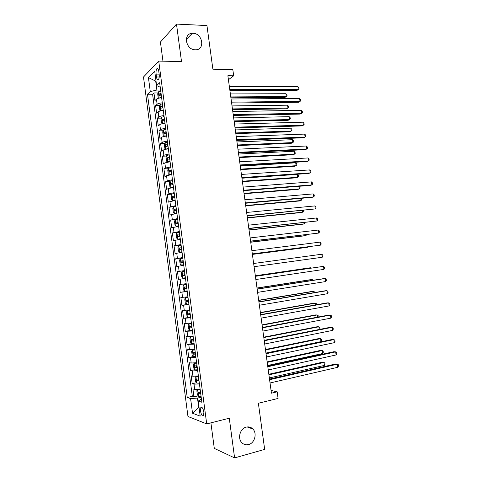 <?xml version="1.0" encoding="UTF-8"?>
<svg xmlns="http://www.w3.org/2000/svg" width="482" height="482" viewBox="0 0 482 482"><rect width="100%" height="100%" fill="white"/><g stroke="black" fill="none" stroke-linecap="round" stroke-linejoin="round"><path stroke-width="0.72" d="M246.23 427.118C248.772 426.528 250.971 427.148 252.833 428.986C257.37 433.276 254.713 443.175 248.585 444.579C245.928 445.223 243.639 444.549 241.723 442.554C237.337 438.108 240.211 428.384 246.23 427.118M193.035 33.312C202.814 33.33 205.314 50.2 195.463 49.803L195.264 49.797C185.697 49.953 182.78 33.379 192.354 33.318L193.035 33.312M203.886 412.224C203.073 408.284 202.054 406.718 200.825 407.519L200.512 411.019C201.313 414.954 202.332 416.52 203.573 415.725L203.886 412.224M210.905 422.847L214.297 448.399L234.595 457.9L264.666 449.393L258.382 403.265L278.084 398.427L277.174 391.824L271.065 390.432M143.491 77.006L187.962 416.496L206.706 423.901L158.723 61.1L143.491 77.006M158.723 61.1L181.509 61.557L176.49 24.1L160.422 42.03L162.958 61.184M176.49 24.1L206.947 25.546L212.887 69.197L232.806 69.486L233.674 75.788L227.878 75.734L271.444 393.198L277.174 391.824M161.621 97.732C159.12 97.985 157.397 98.473 156.451 99.184L154.951 100.527L153.951 92.966L158 92.954M162.295 102.829C159.789 103.088 158.066 103.564 157.12 104.263L155.614 105.576L159.705 105.528M155.614 105.576L156.608 113.15L158.126 111.884C159.072 111.209 160.801 110.746 163.308 110.48M164.995 123.253C162.488 123.525 160.759 123.976 159.801 124.609L158.271 125.796L157.277 118.204L161.41 118.114M166.688 136.057C164.175 136.334 162.44 136.768 161.482 137.358L159.94 138.461L158.94 130.857L163.121 130.73M168.381 148.878C165.868 149.161 164.133 149.577 163.163 150.125L161.609 151.149L160.608 143.534L164.844 143.365M170.08 161.729L164.85 162.922L163.284 163.868L162.277 156.234L166.567 156.023M171.779 174.598L166.537 175.743L164.958 176.605L163.952 168.959L168.296 168.706M173.484 187.498L168.23 188.589L166.639 189.366L165.633 181.708L170.038 181.407M175.189 200.416L168.32 202.151L167.314 194.475L171.779 194.132M176.9 213.363L170.007 214.96L168.995 207.272L175.972 206.35M178.617 226.329L171.7 227.793L170.682 220.093L175.978 219.587M180.334 239.325L173.387 240.651L172.375 232.939L179.388 232.197M182.051 252.345L175.087 253.538L174.068 245.802L181.081 244.995M183.775 265.389L176.786 266.444L175.761 258.695L182.774 257.822M185.504 278.457L178.485 279.373L177.466 271.613L184.473 270.667M178.485 279.373L185.492 278.391M186.191 283.693L179.165 284.549L180.19 292.327L187.197 291.279M187.926 296.792L180.87 297.514L181.901 305.305L188.902 304.19M189.661 309.92L182.582 310.504L183.612 318.307L190.613 317.126M191.396 323.073L184.293 323.518L185.323 331.339L190.547 330.399M193.137 336.255L186.01 336.557L187.04 344.389L194.083 343.395M194.885 349.456L187.733 349.619L188.763 357.469L193.21 356.584M196.632 362.687L191.209 363.042L189.45 362.705L190.486 370.568L194.867 369.652M198.379 375.936L192.951 376.243L191.179 375.815L192.216 383.696L196.536 382.75M156.108 74.101L156.487 76.987C156.903 79.434 157.548 80.337 158.409 79.699C159.162 78.614 159.415 76.825 159.174 74.33L158.789 71.42C158.367 68.98 157.735 68.083 156.879 68.715C156.12 69.806 155.861 71.601 156.108 74.101L159.15 74.138M201.452 399.174L198.21 401.066L201.856 402.253L159.638 82.693L156.602 85.573L160.229 87.194M198.21 401.066L200.193 416.129L192.523 413.243L190.601 398.59L187.233 397.499L147.474 94.249L150.276 91.586L148.438 77.608L154.71 71.222L156.602 85.573M153.951 92.966L152.595 94.231L192.324 396.337L193.945 396.849L198.204 395.873M200.138 389.221L194.692 389.468L192.908 388.956L193.945 396.849M199.434 383.901L193.993 384.172L192.216 383.696M197.68 370.634L192.252 370.959L190.486 370.568M195.933 357.391L190.517 357.771L188.763 357.469M194.186 344.172L187.04 344.389M192.439 330.977L185.323 331.339M190.703 317.813L183.612 318.307M188.962 304.666L181.901 305.305M187.233 291.55L180.19 292.327M177.466 271.613L184.467 270.613M175.761 258.695L182.738 257.557M174.068 245.802L181.021 244.531M172.375 232.939L179.304 231.529M170.682 220.093L177.587 218.545M168.995 207.272L175.876 205.591M167.314 194.475L168.905 193.728L174.165 192.661M165.633 181.708L167.212 180.877L172.46 179.756M163.952 168.959L165.525 168.049L170.761 166.874M162.277 156.234L163.838 155.24L169.062 154.017M160.608 143.534L162.157 142.461C163.115 141.889 164.856 141.461 167.362 141.184M158.94 130.857L160.476 129.706C161.428 129.092 163.163 128.646 165.669 128.375M157.277 118.204L158.795 116.969C159.747 116.313 161.476 115.855 163.982 115.59M156.011 81.103L155.692 81.103L156.867 90.032L150.276 91.586M160.608 90.032L156.867 90.032M234.595 457.9L229.281 418.225L206.706 423.901M228.426 79.717L233.674 75.788M155.975 80.825L155.692 81.103L148.438 77.608M199.042 407.368L198.717 407.447L199.066 407.567M201.193 397.24L197.487 398.096L198.717 407.447L192.523 413.243M152.595 94.231L147.474 94.249M192.324 396.337L187.233 397.499M190.601 398.59L197.487 398.096M229.914 90.574L296.798 90.477L298.34 89.58L229.787 89.628M297.918 86.621L298.918 87.784L299.087 88.965L298.34 89.58L297.918 86.621L229.36 86.507M159.415 98.045L161.578 97.382M159.06 98.129L158.198 97.677L157.698 93.888L158.361 91.863L160.735 91.026M230.908 97.798L284.904 97.424L286.35 96.581L285.947 93.713L230.378 93.936M161.054 93.442L159.12 93.996L159.349 95.508L161.259 94.966M160.482 95.123L161.121 93.924M230.788 96.924L286.35 96.581L287.097 95.966L286.935 94.821L285.947 93.713M231.619 103.003L298.478 102.274L300.027 101.419L231.499 102.124M299.605 98.461L300.599 99.593L300.768 100.774L300.027 101.419L299.605 98.461L231.071 98.997M233.33 115.457L300.153 114.089L301.714 113.282L233.222 114.644M301.292 110.318L302.28 111.426L302.449 112.613L301.714 113.282L301.292 110.318L232.788 111.511M235.041 127.929L301.84 125.923L303.407 125.169L234.939 127.182M302.979 122.193L303.967 123.278L304.136 124.464L303.407 125.169L302.979 122.193L234.511 124.049M236.758 140.431L303.521 137.78L305.1 137.069L236.662 139.75M304.672 134.092L305.66 135.153L305.829 136.34L305.1 137.069L304.672 134.092L236.234 136.605M160.976 110.824L163.259 110.113M160.813 110.86L159.861 110.33L159.361 106.528L160.036 104.546L162.416 103.744M232.541 109.715L286.519 108.854L287.971 108.052L287.567 105.184L232.023 105.913M162.735 106.16L160.789 106.703L161.024 108.215L162.94 107.691M162.169 107.848L162.796 106.612M232.432 108.908L287.971 108.052L288.718 107.414L288.555 106.269L287.567 105.184M164.103 116.487L161.711 117.253L161.036 119.199L161.536 123L162.555 123.615L164.946 122.868M234.18 121.657L288.134 120.295L289.598 119.542L289.188 116.668L233.668 117.909M164.422 118.909L162.458 119.434L162.705 120.946L164.621 120.44M163.862 120.59L164.476 119.325M234.077 120.91L289.598 119.542L290.339 118.879L290.176 117.729L289.188 116.668M165.79 129.248L163.392 129.983L162.705 131.887L163.211 135.695L164.235 136.358L166.633 135.641M164.235 136.358L164.615 136.346M166.368 136.087L166.682 136.014M235.825 133.622L289.754 131.761L291.224 131.056L290.815 128.176L235.318 129.929M166.109 131.682L164.133 132.195L164.386 133.695L166.314 133.213M165.555 133.357L166.157 132.062M235.728 132.936L291.224 131.056L291.959 130.363L291.797 129.212L290.815 128.176M167.477 142.039L165.073 142.738L164.386 144.6L164.886 148.42L165.916 149.125L168.326 148.444M165.916 149.125L166.784 149.089M167.736 148.95L168.369 148.781M237.469 145.6L291.375 143.25L292.851 142.582L292.441 139.702L236.969 141.967M167.802 144.473L165.808 144.974L166.073 146.474L168.001 146.01M167.254 146.148L167.844 144.823M237.385 144.98L292.851 142.582L293.586 141.865L293.424 140.714L292.441 139.702M238.476 152.951L305.214 149.655L306.793 148.992L238.391 152.336M306.371 146.01L307.353 147.046L307.522 148.233L306.793 148.992L306.371 146.01L237.957 149.191M169.17 154.855L166.76 155.517L166.061 157.337L166.567 161.163L167.603 161.916L170.019 161.271M167.603 161.916L170.056 161.572M239.114 157.608L293.002 154.752L294.484 154.132L294.074 151.246L238.626 154.029M169.495 157.295L167.489 157.777L167.76 159.277L169.694 158.831M168.965 158.964L169.531 157.602M239.036 157.048L294.484 154.132L295.219 153.384L295.056 152.234L294.074 151.246M240.199 165.495L306.901 161.554L308.492 160.94L240.12 164.952M308.07 157.951L309.046 158.958L309.215 160.151L308.492 160.94L308.07 157.951L239.693 161.795M170.869 167.694L168.453 168.32L167.748 170.098L168.254 173.93L169.296 174.731L171.719 174.123M169.296 174.731L171.755 174.388M240.765 169.634L294.629 166.278L296.117 165.706L295.707 162.808L240.283 166.109M171.188 170.134L169.17 170.604L169.453 172.104L171.393 171.676M170.676 171.803L171.224 170.411M240.699 169.134L296.117 165.706L296.846 164.928L296.683 163.772L295.707 162.808M241.922 178.063L308.594 173.472L310.197 172.905L241.856 177.587M309.769 169.911L310.745 170.893L310.914 172.086L310.197 172.905L309.769 169.911L241.422 174.424M172.568 180.551L170.122 181.19L169.429 182.883L169.935 186.721L170.99 187.57L173.418 186.992M170.99 187.57L173.448 187.227M242.416 181.678L296.255 177.822L297.755 177.292L297.346 174.394L241.94 178.213M172.887 183.003L170.857 183.455L171.152 184.955L173.092 184.546M172.393 184.666L172.562 183.335L172.924 183.244M242.356 181.244L297.755 177.292L298.485 176.49L298.322 175.334L297.346 174.394M243.651 190.649L310.294 185.407L311.902 184.895L243.591 190.245M311.474 181.895L312.45 182.853L312.619 184.046L311.902 184.895L311.474 181.895L243.157 187.076M174.267 193.439L171.839 193.999L171.122 195.692L171.628 199.536L172.689 200.434L175.123 199.891M172.689 200.434L175.147 200.09M244.073 193.746L297.888 189.384L299.394 188.902L299.027 186.293M174.592 195.891L172.544 196.331L172.851 197.825L174.797 197.439M174.123 197.554L174.243 196.198L174.623 196.102M244.025 193.372L299.394 188.902L300.117 188.07L299.955 186.914L299.28 186.275M245.38 203.265L311.993 197.367L313.607 196.903L245.332 202.928M313.186 193.897L314.156 194.824L314.324 196.023L313.607 196.903L313.186 193.897L244.898 199.753M247.115 215.9L315.324 208.929L247.079 215.635M314.891 205.922L315.861 206.826L316.029 208.025L315.324 208.929L314.891 205.922L246.639 212.454M248.851 228.564L317.036 220.979L248.826 228.36M316.608 217.966L317.572 218.846L317.74 220.045L317.036 220.979L316.608 217.966L248.387 225.178M250.592 241.247L318.753 233.053L250.574 241.114M318.325 230.035L319.283 230.884L319.458 232.089L318.753 233.053L318.325 230.035L250.134 237.927M252.333 253.954L320.476 245.145L252.327 253.893M320.042 242.121L321 242.946L321.175 244.151L320.476 245.145L320.042 242.121L251.887 250.694M253.646 263.491L321.765 254.231L322.199 257.261L254.086 266.691M321.765 254.231L322.723 255.026L322.892 256.237L322.199 257.261M255.406 276.307L323.494 266.359L323.922 269.396L255.846 279.518M255.394 276.246L323.494 266.359L324.446 267.13L324.615 268.341L323.922 269.396M257.165 289.152L325.223 278.512L325.651 281.554L257.605 292.363M257.147 289.019L323.549 278.644L325.223 278.512L326.169 279.259L326.344 280.47L325.651 281.554M258.93 302.015L326.953 290.688L327.386 293.731L259.37 305.239M258.9 301.816L325.272 290.767L326.953 290.688L327.899 291.405L328.073 292.616L327.386 293.731M260.702 314.909L328.688 302.883L329.122 305.931L261.142 318.132M260.66 314.632L326.995 302.913L328.688 302.883L329.628 303.57L329.802 304.787L329.122 305.931M262.473 327.82L330.423 315.095L330.863 318.156L262.913 331.056M262.425 327.477L328.724 315.077L330.423 315.095L331.363 315.758L331.538 316.981L330.863 318.156M264.25 340.762L332.164 327.338L332.604 330.399L264.69 344.003M264.19 340.346L330.459 327.266L332.164 327.338L333.104 327.971L333.279 329.194L332.604 330.399M173.538 206.874L172.815 208.525L173.321 212.381L174.388 213.321L176.828 212.815M174.388 213.321L176.852 212.978M245.736 205.838L299.527 200.97L301.039 200.53L300.732 198.367M176.298 208.808L174.237 209.23L174.55 210.724L176.502 210.357M175.852 210.459L175.936 209.08L176.322 208.983M245.693 205.525L301.039 200.53L301.762 199.675L301.377 198.307M177.683 219.286L175.237 219.774L174.508 221.383L175.02 225.245L176.093 226.233L178.539 225.763M176.093 226.233L178.557 225.895M247.393 217.948L301.166 212.568L302.684 212.176L302.443 210.459M178.009 221.744L175.93 222.154L176.261 223.648L178.213 223.299M177.599 223.395L177.623 221.985L178.027 221.889M247.362 217.701L302.684 212.176L303.401 211.291L303.274 210.375M179.394 232.246L176.942 232.698L176.207 234.264L176.719 238.132L177.798 239.168L180.256 238.735M177.798 239.168L180.268 238.831M249.061 230.077L302.804 224.19L304.335 223.847L304.154 222.57M179.72 234.71L177.635 235.102L177.966 236.596L179.925 236.27M179.352 236.355L179.322 234.921L179.738 234.818M249.037 229.896L304.335 223.847L304.986 222.479M181.112 245.23L178.653 245.645L177.906 247.17L178.418 251.044L179.509 252.128L181.973 251.731M179.509 252.128L181.979 251.791M250.73 242.235L304.449 235.831L305.986 235.535L305.871 234.704M181.437 247.7L179.334 248.073L179.678 249.568L181.642 249.26M181.13 249.333L181.015 247.875L181.449 247.772M250.712 242.115L305.986 235.535L306.691 234.607M182.829 258.238L180.364 258.617L179.611 260.099L180.123 263.979L181.22 265.118L183.69 264.751M181.22 265.118L183.696 264.775M252.399 254.406L306.094 247.495L307.643 247.242L307.588 246.856M183.16 260.714L181.039 261.069L181.395 262.563L183.365 262.274M182.931 262.335L182.72 260.858L183.16 260.75M252.393 254.351L307.643 247.242L307.956 246.814M184.552 271.27L182.082 271.619L181.322 273.053L181.835 276.945L182.937 278.126L185.413 277.795M183.112 275.584L185.088 275.318L184.425 273.86L184.877 273.752L182.75 274.089L183.112 275.584L184.865 275.343M186.275 284.302L183.799 284.639L183.033 286.031L183.546 289.929L184.66 291.158L187.143 290.869M183.799 284.639L186.275 284.326M310.601 268.185L310.541 267.781L308.98 267.95L255.327 275.764M186.606 286.814L184.461 287.133L184.835 288.628L186.811 288.381M186.805 288.344L186.136 286.892L184.461 287.133M310.986 268.125L310.541 267.781L255.34 275.825M187.998 297.346L185.522 297.683L184.751 299.033L185.263 302.937L186.383 304.22L188.872 303.961M185.522 297.683L188.004 297.412M312.324 280.397L312.203 279.542L310.637 279.668L257.008 288.001M188.335 299.9L186.179 300.202L186.558 301.702L188.54 301.473M188.534 301.401L187.612 300.485M313.155 280.271L312.203 279.542L257.027 288.122M189.727 310.42L187.245 310.757L186.468 312.059L186.98 315.975L188.107 317.301L190.607 317.084M187.245 310.757L189.739 310.516M314.053 292.634L313.872 291.327L312.294 291.399L258.689 300.256M190.065 313.011L187.902 313.294L188.287 314.794L190.276 314.589M190.263 314.475L189.336 313.601M314.885 292.496L313.872 291.327L258.714 300.443M191.456 323.518L188.974 323.856L188.191 325.115L188.703 329.031L189.836 330.411L192.342 330.224M188.974 323.856L191.475 323.651M315.788 304.895L315.541 303.13L313.957 303.16L260.376 312.535M191.806 326.151L189.625 326.416L190.016 327.917L192.011 327.724M191.993 327.579L191.065 326.736M316.614 304.745L316.481 303.793L315.541 303.13L260.407 312.788M193.21 336.81L190.703 336.972L193.192 336.641M190.703 336.972L189.914 338.189L190.432 342.118L191.571 343.546M317.524 317.174L317.21 314.951L315.62 314.933L262.063 324.838M193.541 339.31L191.354 339.557L191.752 341.057L193.752 340.894M193.728 340.714L192.8 339.894M318.144 317.06L318.15 315.596L317.21 314.951L262.106 325.151M194.927 349.787L192.439 350.119L191.637 351.294L192.161 355.228L193.276 356.668L195.825 356.59M192.439 350.119L194.951 349.992M319.265 329.477L318.885 326.796L317.283 326.73L263.75 337.159M195.282 352.499L193.083 352.728L193.493 354.228L195.493 354.083M195.463 353.866L194.541 353.077M319.494 329.429L319.988 328.591L319.819 327.411L318.885 326.796L263.805 337.539M266.028 353.728L333.912 339.593L334.345 342.666L266.474 356.969M265.962 353.234L332.194 339.473L333.912 339.593L334.845 340.202L335.02 341.425L334.345 342.666M267.811 366.712L335.659 351.878L336.093 354.951L268.257 369.965M267.733 366.151L333.93 351.703L335.659 351.878L336.587 352.456L336.761 353.686L336.093 354.951M269.595 379.726L337.406 364.181L337.846 367.26L270.041 382.979M269.504 379.087L335.671 363.958L338.334 364.735L338.509 365.965L337.846 367.26M196.668 362.958L194.174 363.289L193.372 364.416L193.891 368.362L195.047 369.887L197.572 369.808M194.174 363.289L196.698 363.199M265.937 353.059L320.982 341.63L320.56 338.659L318.951 338.545L265.449 349.498M197.03 365.711L194.818 365.916L195.234 367.423L197.24 367.296M197.204 367.043L196.282 366.278M320.982 341.63L321.663 340.437L321.494 339.25L320.56 338.659L265.51 349.95M198.409 376.153L195.915 376.49L195.108 377.569L195.626 381.521L196.789 383.094L199.319 383.057M196.758 383.057L195.897 376.514L198.445 376.43M267.643 365.495L322.657 353.517L322.241 350.547L320.62 350.384L267.142 361.868M198.777 378.948L196.554 379.135L196.981 380.647L198.988 380.539M198.952 380.25L198.03 379.503M322.657 353.517L323.338 352.294L323.169 351.107L322.241 350.547L267.215 362.38M199.205 389.36L197.662 389.709L196.843 390.745L197.367 394.704L198.536 396.331L201.078 396.331M199.247 389.354L200.157 389.378M197.662 389.709L200.199 389.691M269.354 377.954L324.344 365.428L323.922 362.452L322.295 362.241L268.842 374.255M200.53 392.209L198.295 392.378L198.729 393.89L200.741 393.806M200.699 393.481L199.783 392.752M324.344 365.428L325.019 364.175L324.85 362.988L323.922 362.452L268.926 374.839M157.12 104.263L156.451 99.184M194.692 389.468L193.993 384.172M192.951 376.243L192.252 370.959M191.209 363.042L190.517 357.771M189.474 349.872L188.781 344.612M187.745 336.725L187.052 331.471M186.016 323.603L185.323 318.361M184.293 310.504L183.6 305.269M182.57 297.43L181.883 292.206M180.846 284.38L180.16 279.168M179.135 271.36L178.448 266.154M177.418 258.358L176.737 253.164M175.713 245.386L175.026 240.199M174.008 232.432L173.327 227.263M172.303 219.509L171.622 214.345M170.604 206.609L169.923 201.452M168.905 193.728L168.23 188.589M167.212 180.877L166.537 175.743M165.525 168.049L164.85 162.922M163.838 155.24L163.163 150.125M162.157 142.461L161.482 137.358M160.476 129.706L159.801 124.609M158.795 116.969L158.126 111.884M159.235 77.012L156.487 76.987M158.343 91.911L159.162 98.105M160.91 93.978L159.144 93.984M160.018 104.594L160.843 110.854M162.585 106.667L160.819 106.685M161.693 117.301L162.524 123.597M164.266 119.373L162.5 119.415M163.374 130.032L164.205 136.34M165.947 132.11L164.187 132.164M165.055 142.786L165.892 149.107M167.634 144.871L165.868 144.943M166.742 155.566L167.579 161.898M169.321 157.65L167.561 157.741M168.435 168.369L169.272 174.713M171.014 170.459L169.254 170.562M170.122 181.19L170.965 187.552M172.707 183.287L170.947 183.407M171.821 194.041L172.658 200.41M174.406 196.144L172.646 196.282M173.52 206.917L174.363 213.297M176.105 209.019L174.351 209.176M175.219 219.816L176.063 226.209M177.81 221.925L176.057 222.094M176.924 232.74L177.774 239.144M179.521 234.855L177.762 235.041M178.635 245.687L179.479 252.104M181.232 247.802L179.473 248.007M180.346 258.659L181.196 265.088M182.943 260.78L181.19 261.003M182.057 271.655L182.913 278.096M184.66 273.782L182.907 274.023M183.781 284.675L184.63 291.128M186.588 288.369L184.835 288.628M185.498 297.719L186.353 304.184M188.311 301.425L186.558 301.702M187.227 310.788L188.076 317.27M190.041 314.499L188.287 314.794M188.95 323.886L189.806 330.375M191.77 327.603L190.016 327.917M190.685 337.002L191.541 343.509M193.505 340.732L191.752 341.057M192.414 350.149L193.276 356.668M195.246 353.884L193.493 354.228M194.156 363.32L195.017 369.851M196.987 367.061L195.234 367.423M198.729 380.262L196.981 380.647M197.638 389.733L198.506 396.288M200.476 393.493L198.729 393.89M252.833 428.986L247.103 426.944M201.801 407.29L200.825 407.519M157.855 68.727L156.879 68.715M192.354 33.318L186.251 39.524M160.874 93.99L159.12 93.996M162.53 106.679L160.789 106.703M164.193 119.397L162.458 119.434M165.862 132.14L164.133 132.195M167.531 144.901L165.808 144.974M169.206 157.692L167.489 157.777M170.881 170.501L169.17 170.604M172.562 183.335L170.857 183.455M174.243 196.198L172.544 196.331M175.936 209.08L174.237 209.23M177.623 221.985L175.93 222.154M179.322 234.921L177.635 235.102M181.015 247.875L179.334 248.073M182.72 260.852L181.039 261.069M184.425 273.86L182.75 274.089M187.251 300.033L186.179 300.202M188.607 313.18L187.902 313.294M190.173 326.32L189.625 326.416M191.812 339.473L191.354 339.557M193.487 352.643L193.083 352.728M195.186 365.844L194.818 365.916M196.891 379.063L196.554 379.135M198.614 392.306L198.295 392.378"/></g></svg>
